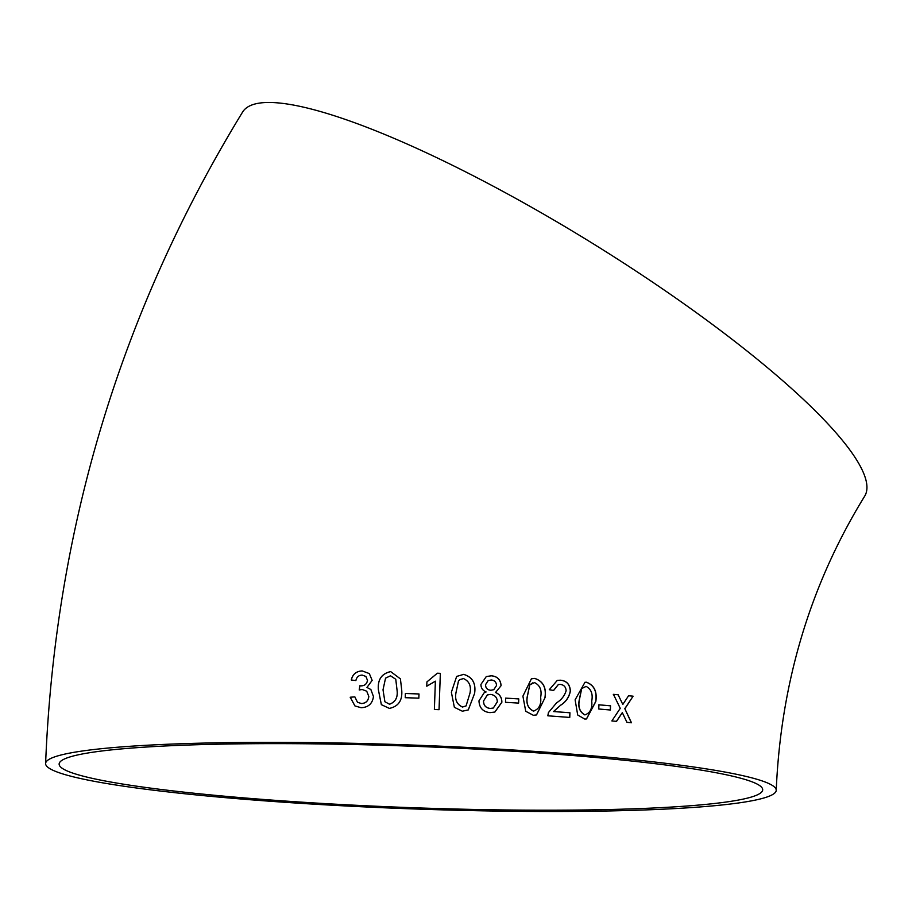 <?xml version="1.0" encoding="UTF-8"?>
<svg xmlns="http://www.w3.org/2000/svg" width="912" height="912" viewBox="0 0 912 912"><rect width="100%" height="100%" fill="white"/><g stroke="black" fill="none" stroke-linecap="round" stroke-linejoin="round"><path stroke-width="1.37" d="M45.6 763.526C55.165 528.242 120.886 310.992 242.763 111.788A365.552 72.162 31.7 0 1 644.134 276.473A365.552 72.162 31.7 0 1 864.542 496.402C810.301 584.592 780.866 682.564 776.226 790.316A365.552 31.897 2.1 0 1 409.739 808.796A365.552 31.897 2.1 0 1 45.6 763.526A365.552 31.897 2.1 0 1 501.406 749.288A365.552 31.897 2.1 0 1 776.226 790.316M626.943 722.327L631.469 722.76L624.868 708.761L633.099 696.187L628.573 695.753L622.816 704.452L618.142 694.784L613.445 694.351L620.251 708.339L611.872 720.936L616.558 721.358L622.315 712.637L626.943 722.327M598.751 709L610.367 710.015L610.55 705.82L598.933 704.805L598.751 709M586.37 682.21L584.957 682.313L575.119 699.835L577.695 714.997L584.797 719.078L586.519 718.952L595.821 701.51C597.292 691.478 594.134 685.037 586.37 682.21M560.538 680.215L557.335 680.341L549.286 689.711L553.618 690.487L558.383 684.513L560.276 684.41C563.912 684.832 565.862 686.953 566.135 690.76C564.517 695.89 561.347 699.903 556.628 702.787L548.408 712.603L547.838 715.806L569.761 717.425L569.943 712.762L553.595 711.542L560.561 705.272C565.885 701.989 569.156 697.235 570.388 691.034C569.989 684.445 566.705 680.831 560.538 680.215L557.289 680.341M534.74 678.414L531.4 678.802L522.907 696.141L525.722 711.269L533.326 715.282L536.518 714.94L545.034 697.612C546.516 687.568 543.085 681.173 534.74 678.414L531.354 678.813M505.499 702.308L518.609 703.106L518.757 698.9L505.658 698.113L505.499 702.308M495.558 692.482L501.098 685.653C500.608 679.611 497.359 676.328 491.329 675.792L486.278 676.567L480.932 684.422C480.955 688.001 482.676 690.509 486.107 691.969L484.226 692.687L478.96 700.849C479.336 707.94 483.029 711.873 490.04 712.637L494.885 712.044L501.862 702.229C501.874 697.509 499.765 694.26 495.558 692.482L501.098 685.653M463.661 674.378L456.65 676.43L451.372 692.265L454.37 707.324L462.361 711.212L468.278 709.924L474.605 693.382C476.087 683.327 472.439 676.989 463.661 674.378L456.638 676.442M426.77 686.2L435.389 681.173L434.374 709.502L439.048 709.696L440.348 673.341L437.338 673.216L426.919 681.902L426.77 686.2M405.236 697.691L418.847 698.159L418.996 693.964L405.384 693.496L405.236 697.691M390.701 671.597C381.661 673.546 377.557 679.577 378.355 689.7L381.353 704.668L389.367 708.396C398.419 706.481 402.534 700.473 401.736 690.361L400.425 678.881L390.712 671.631C381.683 673.58 377.579 679.611 378.377 689.723L381.376 704.702M372.153 680.363L369.326 673.58L362.178 670.913C356.216 671.209 352.591 674.242 351.28 680.01L355.885 680.569C356.615 677.046 358.701 675.222 362.178 675.097L365.894 676.453L367.502 680.409C366.715 684.171 364.39 685.984 360.514 685.835L359.841 685.767L359.214 689.951L362.235 689.518L366.727 691.205L368.801 696.426C368.254 700.94 365.78 703.312 361.391 703.505L357.493 702.274L354.836 696.859L350.197 697.235L354.939 705.934L361.072 707.701C368.311 707.427 372.438 703.711 373.453 696.563L370.865 689.518L366.955 687.454L372.153 680.363M498.055 750.314A352.021 30.712 2.1 0 1 762.694 789.815A352.021 30.712 2.1 0 1 409.784 807.61A352.021 30.712 2.1 0 1 59.132 764.017A352.021 30.712 2.1 0 1 70.087 756.903A352.021 30.712 2.1 0 1 498.055 750.314M369.337 673.592L362.178 670.913M362.212 670.936C356.261 671.232 352.625 674.276 351.325 680.044M365.894 676.453L367.502 680.409M367.536 680.432C366.749 684.205 364.424 686.006 360.548 685.858L360.514 685.835M360.548 685.858L359.841 685.767M359.875 685.79L359.248 689.974M366.715 691.193L368.801 696.426M368.824 696.449C368.288 700.975 365.815 703.334 361.426 703.54L361.391 703.505M361.426 703.54L357.515 702.286M354.871 696.882L350.197 697.235M350.231 697.258L354.962 705.945M370.888 689.529L366.955 687.454M400.425 678.893L390.712 671.631M384.91 701.761L389.515 704.201C395.455 702.046 397.963 697.372 397.051 690.202L395.762 679.269L390.496 675.792L385.548 678.14L383.017 689.803L384.91 701.761L389.538 704.235C395.466 702.069 397.974 697.406 397.062 690.224L395.774 679.292M418.836 698.193L418.996 693.964L405.384 693.496L405.247 697.714M439.037 709.718L440.348 673.341L437.327 673.238L426.907 681.925M468.255 709.935L474.605 693.382C476.053 683.35 472.405 677.012 463.638 674.401M459.842 679.611L458.554 680.831L456.034 692.459C454.643 699.538 456.798 704.383 462.509 707.017L466.078 705.911L469.976 693.131C471.39 685.995 469.224 681.15 463.467 678.574L459.876 679.588L458.519 680.854L456.011 692.482C454.609 699.561 456.764 704.406 462.475 707.039L466.055 705.922M501.041 685.676C500.551 679.634 497.302 676.351 491.283 675.815L491.329 675.792M491.283 675.815L486.256 676.579M486.062 691.98L484.215 692.698M494.828 712.067L501.862 702.229M501.794 702.251C501.817 697.532 499.719 694.283 495.501 692.504M488.125 680.637L485.492 684.718C485.617 688.127 487.407 689.974 490.85 690.27L493.768 689.689L496.527 685.516C496.367 682.176 494.6 680.329 491.237 679.987L488.125 680.637L485.537 684.695C485.663 688.104 487.453 689.962 490.895 690.259L493.745 689.7M490.166 708.464L493.324 708.031L497.302 701.898C497.211 697.509 494.988 695.024 490.599 694.442L487.327 694.944L483.508 701.02C483.554 705.421 485.777 707.894 490.166 708.464L493.324 708.031M487.373 694.933L483.554 700.997C483.599 705.398 485.822 707.883 490.223 708.442M518.54 703.118L518.757 698.9M518.689 698.923L505.601 698.125M536.484 714.94L545.034 697.612M544.943 697.623C546.425 687.58 543.005 681.184 534.671 678.437M532.847 682.814L529.826 684.809L527.364 696.415C526.007 703.471 528.048 708.35 533.486 711.075C539.083 709.114 541.466 704.52 540.645 697.292C542.036 690.179 540.007 685.288 534.535 682.609L529.747 684.821L527.296 696.426C525.939 703.483 527.968 708.373 533.406 711.098L534.044 710.972M533.406 711.098L533.999 710.972M553.538 690.464L558.338 684.513M569.647 717.436L569.943 712.762M569.84 712.774L553.595 711.542M553.504 711.554L560.561 705.272M560.458 705.295C565.782 702.001 569.054 697.258 570.285 691.045L570.388 691.034M570.285 691.045C569.886 684.456 566.614 680.842 560.447 680.227M586.462 718.952L595.696 701.522C597.166 691.478 594.02 685.049 586.256 682.222L584.9 682.313M586.017 686.417L581.594 688.56L579.211 700.154C577.889 707.21 579.77 712.124 584.843 714.894L584.957 714.883C590.201 712.967 592.458 708.385 591.728 701.157C593.085 694.043 591.227 689.13 586.131 686.405L585.493 686.462M586.131 686.405L581.708 688.549L579.314 700.142C578.003 707.199 579.884 712.112 584.957 714.883M610.231 710.026L610.55 705.82M610.413 705.831L598.808 704.816M631.332 722.76L624.868 708.761M624.72 708.761L633.099 696.187M632.962 696.187L628.425 695.753M618.142 694.784L622.816 704.452M618.005 694.784L613.309 694.363M616.421 721.369L622.315 712.637"/></g></svg>
